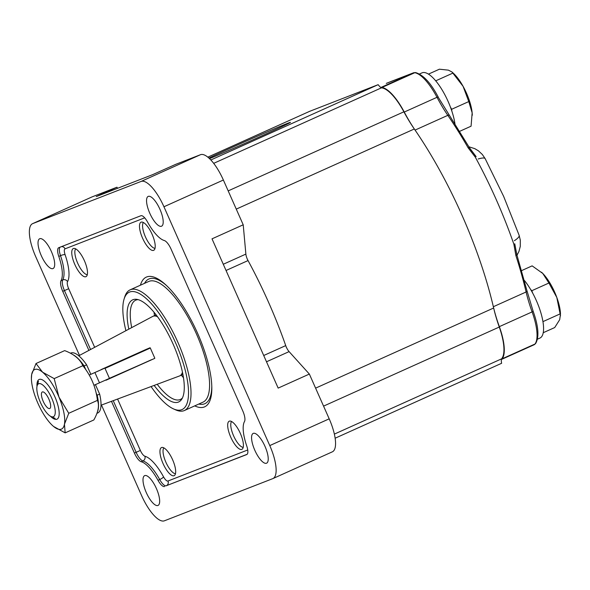 <?xml version="1.0" encoding="UTF-8"?>
<svg xmlns="http://www.w3.org/2000/svg" width="590" height="590" viewBox="0 0 590 590"><rect width="100%" height="100%" fill="white"/><g stroke="black" fill="none" stroke-linecap="round" stroke-linejoin="round"><path stroke-width="0.89" d="M146.799 349.096L101.104 369.598M157.515 316.734A32.657 10.886 -114.2 0 0 152.958 316.306A32.657 10.886 -114.2 0 0 152.744 316.41L78.772 355.785M101.015 405.219L179.537 375.955A32.657 10.886 -114.2 0 0 179.758 375.867A32.657 10.886 -114.2 0 0 182.465 372.165M151.505 359.708L105.809 380.211M43.218 401.333A9.071 3.024 -114.2 0 0 50.253 408.081A9.071 3.024 -114.2 0 0 48.867 399.135A9.071 3.024 -114.2 0 0 42.959 391.885A9.071 3.024 -114.2 0 0 43.218 401.333M51.662 398.051A18.069 6.025 -114.2 0 0 37.163 385.698A18.069 6.025 -114.2 0 0 40.422 402.424A18.069 6.025 -114.2 0 0 51.035 416.525A18.069 6.025 -114.2 0 0 51.662 398.051M75.668 248.869A14.33 4.779 -114.2 0 0 74.834 252.343A14.33 4.779 -114.2 0 0 75.262 255.817A14.33 4.779 -114.2 0 0 84.134 273.008A14.33 4.779 -114.2 0 0 87.291 274.689M541.524 272.241A29.028 9.676 65.8 0 1 541.642 272.351A29.028 9.676 65.8 0 1 542.763 273.435L548.929 283.016L556.798 297.434A29.028 9.676 65.8 0 1 560.471 314.197L559.689 319.699L554.711 327.553L543.25 332.708M521.693 270.567L532.136 265.869L542.763 273.435A29.028 9.676 65.8 0 1 556.798 297.434L560.5 315.798M532.704 293.134L531.819 290.715L530.661 289.535M531.819 290.715L548.929 283.016M542.992 321.83L542.8 320.739M543.102 321.557L560.212 313.858M231.582 421.525A14.33 4.779 -114.2 0 0 230.756 425.007A14.33 4.779 -114.2 0 0 240.049 445.664A14.33 4.779 -114.2 0 0 242.896 447.323A14.33 4.779 -114.2 0 0 243.205 447.353M428.451 74.126L439.388 69.2L448.393 70.144L451.999 72.01L463.084 86.332A29.028 9.676 65.8 0 1 472.155 112.882A29.028 9.676 65.8 0 1 472.28 115.183A29.028 9.676 65.8 0 1 472.288 115.271M459.654 131.334L471.071 126.194L472.155 112.882L468.777 101.576L451.66 109.283L450.391 106.989M451.999 72.01L453.452 73.337A29.028 9.676 65.8 0 1 463.084 86.332L468.777 101.576M436.143 81.361L435.612 80.727M435.818 80.786L452.936 73.086M451.829 111.038L451.66 109.283M143.392 222.519A14.33 4.779 -114.2 0 0 142.566 225.992A14.33 4.779 -114.2 0 0 144.093 233.463A14.33 4.779 -114.2 0 0 151.859 246.657A14.33 4.779 -114.2 0 0 155.015 248.338M163.858 447.876A14.33 4.779 -114.2 0 0 163.607 448.238A14.33 4.779 -114.2 0 0 163.024 451.357A14.33 4.779 -114.2 0 0 172.324 472.022A14.33 4.779 -114.2 0 0 175.481 473.704M146.254 492.517A16.328 5.443 -114.2 0 0 158.039 505.424A16.328 5.443 -114.2 0 0 156.416 488.564A16.328 5.443 -114.2 0 0 144.631 475.651A16.328 5.443 -114.2 0 0 146.254 492.517M254.821 450.273A16.328 5.443 -114.2 0 0 266.599 463.187A16.328 5.443 -114.2 0 0 264.976 446.32A16.328 5.443 -114.2 0 0 253.199 433.407A16.328 5.443 -114.2 0 0 254.821 450.273M149.801 213.285A16.328 5.443 -114.2 0 0 161.579 226.199A16.328 5.443 -114.2 0 0 159.956 209.332A16.328 5.443 -114.2 0 0 148.179 196.418A16.328 5.443 -114.2 0 0 149.801 213.285M41.278 255.625A16.328 5.443 -114.2 0 0 53.063 268.538A16.328 5.443 -114.2 0 0 51.441 251.672A16.328 5.443 -114.2 0 0 39.655 238.758A16.328 5.443 -114.2 0 0 41.278 255.625M172.612 459.757A15.421 5.14 65.8 0 1 174.139 475.688A15.421 5.14 65.8 0 1 163.017 463.489A15.421 5.14 65.8 0 1 161.483 447.567A15.421 5.14 65.8 0 1 172.612 459.757M152.146 234.4A15.421 5.14 65.8 0 1 153.68 250.322A15.421 5.14 65.8 0 1 142.551 238.131A15.421 5.14 65.8 0 1 141.017 222.201A15.421 5.14 65.8 0 1 152.146 234.4M230.742 437.138A15.421 5.14 -114.2 0 0 241.87 449.337A15.421 5.14 -114.2 0 0 240.337 433.407A15.421 5.14 -114.2 0 0 229.208 421.216A15.421 5.14 -114.2 0 0 230.742 437.138M74.827 264.482A15.421 5.14 -114.2 0 0 85.948 276.673A15.421 5.14 -114.2 0 0 84.422 260.751A15.421 5.14 -114.2 0 0 73.293 248.552A15.421 5.14 -114.2 0 0 74.827 264.482M194.73 405.876A71.117 23.711 -114.2 0 0 211.817 387.276A71.117 23.711 -114.2 0 0 197.62 333.365A71.117 23.711 -114.2 0 0 165.672 284.749A71.117 23.711 -114.2 0 0 140.42 285.206M202.879 402.203A66.161 22.059 -114.2 0 0 202.967 402.166A66.161 22.059 -114.2 0 0 196.396 333.822A66.161 22.059 -114.2 0 0 148.658 281.496A66.161 22.059 -114.2 0 0 148.577 281.533M124.07 299.115L124.741 296.947A66.161 22.059 65.8 0 1 130.095 289.852A66.161 22.059 65.8 0 1 177.833 342.178A66.161 22.059 65.8 0 1 184.405 410.522A66.161 22.059 65.8 0 1 175.54 409.821L173.475 408.892A64.347 21.454 -114.2 0 0 175.709 343.1A64.347 21.454 -114.2 0 0 124.07 299.115A64.347 21.454 -114.2 0 0 125.913 330.695M128.819 329.146A55.998 18.674 65.8 0 1 136.673 299.337A55.998 18.674 65.8 0 1 173.113 344.11A55.998 18.674 65.8 0 1 181.668 399.312A55.998 18.674 65.8 0 1 154.145 385.418M157.198 384.282A54.428 18.15 -114.2 0 0 180.37 399.467A54.428 18.15 -114.2 0 0 182.421 397.985M183.497 377.777A54.428 18.15 65.8 0 1 181.344 375.152M263.715 355.505L285.722 345.6A7.257 2.419 -114.2 0 0 286.349 347.185A7.257 2.419 -114.2 0 0 289.093 351.618L266.503 361.781M223.286 264.261L245.875 254.091A7.257 2.419 -114.2 0 0 247.291 259.04A7.257 2.419 -114.2 0 0 248.043 260.574L226.044 270.478M272.949 478.564A31.934 10.649 65.8 0 0 269.778 445.583L329.198 418.834A31.934 10.649 65.8 0 1 332.369 451.822L272.949 478.564A31.934 10.649 65.8 0 1 272.772 478.638L164.411 520.8A31.934 10.649 -114.2 0 1 141.548 495.475L101.473 405.042M79.48 355.409L35.717 256.657A31.934 10.649 65.8 0 1 32.546 223.676A31.934 10.649 65.8 0 1 32.715 223.603L141.076 181.447L200.504 154.698L175.673 164.359L152.707 174.625L96.266 196.588L116.975 187.2A14.698 4.897 -114.2 0 0 117.491 188.328M32.546 223.676L91.974 196.935A31.934 10.649 65.8 0 1 92.143 196.861L116.975 187.2M245.875 254.091L243.213 224.797L223.374 180.024A31.934 10.649 -114.2 0 0 200.504 154.698M269.778 445.583L163.946 206.766A31.934 10.649 -114.2 0 0 141.076 181.447M329.198 418.834L309.359 374.06L278.163 388.102L212.017 238.839L243.213 224.797M285.722 345.6A197.753 65.933 -114.2 0 0 248.043 260.574M309.359 374.06L289.093 351.618M138.163 299.654A54.428 18.15 -114.2 0 0 135.693 300.199A54.428 18.15 -114.2 0 0 131.695 327.612M154.536 315.598A54.428 18.15 65.8 0 1 154.005 312.243M151.062 386.568A64.347 21.454 -114.2 0 0 173.475 408.892M90.565 349.509L64.443 290.56A10.886 3.629 65.8 0 1 62.717 279.94A32.657 10.886 -114.2 0 0 60.512 255.654L58.794 256.429A10.886 3.629 65.8 0 1 58.705 247.719A10.886 3.629 65.8 0 1 58.764 247.689L140.899 215.733A10.886 3.629 65.8 0 1 147.485 221.921A32.657 10.886 65.8 0 0 164.278 240.521A10.886 3.629 65.8 0 1 171.093 249.172L242.763 410.906A10.886 3.629 65.8 0 1 244.496 421.533A32.657 10.886 65.8 0 0 246.694 445.811A10.886 3.629 65.8 0 1 246.782 454.529A10.886 3.629 65.8 0 1 246.723 454.551L246.841 454.499M247.136 454.285L166.306 485.732A10.886 3.629 65.8 0 1 159.72 479.545A32.657 10.886 -114.2 0 0 142.928 460.945A10.886 3.629 65.8 0 1 136.12 452.301L140.368 450.458A7.257 2.419 -114.2 0 0 144.904 456.218A36.285 12.095 65.8 0 1 163.57 476.89A7.257 2.419 -114.2 0 0 167.958 481.012A3.629 3.422 -111.3 0 1 166.306 485.732L246.723 454.551M164.595 486.507A10.886 3.629 65.8 0 1 158.009 480.319L159.72 479.545A3.629 0.797 151.2 0 0 163.57 476.89M144.904 456.218A3.629 3.297 105.5 0 1 142.928 460.945L141.209 461.719A32.657 10.886 65.8 0 1 158.009 480.319M141.209 461.719A10.886 3.629 65.8 0 1 134.402 453.068L136.12 452.301L113.236 400.662M62.732 291.335A10.886 3.629 65.8 0 1 60.999 280.707L62.717 279.94A3.629 3.326 -150 0 1 67.54 281.637A7.257 2.419 -114.2 0 0 68.691 288.717L62.732 291.335L88.898 350.394M111.466 401.318L134.402 453.068M58.794 256.429A32.657 10.886 65.8 0 1 60.999 280.707M50.401 416.193A21.771 7.257 -114.2 0 0 59.125 414.954A21.771 7.257 -114.2 0 0 55.335 397.822A21.771 7.257 -114.2 0 0 43.704 380.683A21.771 7.257 -114.2 0 0 36.993 386.391M31.395 378.522L31.683 374.444L35.997 363.521L64.671 350.615C74.008 354.148 80.07 359.177 82.858 365.704C91.022 375.815 95.882 387.372 97.439 400.381C99.533 405.411 98.331 411.938 93.832 419.962L65.158 432.868L53.557 426.452A32.657 10.886 -114.2 0 1 52.584 425.597A32.657 10.886 -114.2 0 1 37.177 401.569A32.657 10.886 65.8 0 1 31.395 378.522A32.657 10.886 65.8 0 1 31.683 374.444A32.657 10.886 65.8 0 1 42.583 372.194A32.657 10.886 65.8 0 1 58.963 397.077L68.764 413.28L64.458 424.203A32.657 10.886 65.8 0 1 53.557 426.452L52.68 425.692M35.997 363.521L42.583 372.194L54.184 378.61L58.963 397.077A32.657 10.886 65.8 0 1 64.458 424.203L65.158 432.868M97.439 400.381L68.764 413.28M82.858 365.704L54.184 378.61M454.978 123.996A36.285 12.095 -114.2 0 0 444.587 94.267A36.285 12.095 -114.2 0 0 421.983 72.872L419.468 74.001M537.453 339.184L539.953 338.063A36.285 12.095 -114.2 0 0 536.347 300.583A36.285 12.095 -114.2 0 0 524.407 280.471M95.433 384.65L99.636 394.098L97.144 395.226A32.841 10.952 65.8 0 1 97.52 411.599M99.636 394.098A32.841 10.952 65.8 0 1 97.734 412.985L96.93 413.347M96.133 392.962L97.144 395.226M73.189 354.811A32.841 10.952 65.8 0 1 84.119 365.955L85.727 369.554M70.461 353.233L70.778 353.093A32.841 10.952 65.8 0 1 86.619 364.827L84.119 365.955M86.619 364.827L90.845 374.326L89.245 375.048L104.887 368.086L109.452 378.367L93.958 385.292M90.845 374.326L101.34 369.642M109.438 378.315L154.779 358.366L106.001 380.248A28.431 0.465 156.1 0 1 106.03 380.167M101.694 369.333A28.431 0.465 -23.9 0 0 101.296 369.635L150.074 347.753A28.431 0.465 -23.9 0 0 146.209 349.361M150.074 347.753L150.317 348.048L105.013 368.374M154.728 357.997L150.317 348.048M154.779 358.366L105.971 379.938M469.529 147.854L476.137 156.638C474.64 155.082 474.345 155.222 475.245 157.051A197.753 65.933 65.8 0 1 496.367 199.907A197.753 65.933 65.8 0 1 513.861 244.186C514.605 246.067 514.908 245.927 514.753 243.781L516.7 254.224M534.016 344.796A18.143 6.047 -114.2 0 0 534.112 344.759A18.143 6.047 -114.2 0 0 534.997 344.022A39.913 13.305 -114.2 0 0 532.106 311.904L499.347 326.646A72.57 24.197 65.8 0 1 493.351 306.726A197.753 65.933 -114.2 0 0 462.051 215.35A197.753 65.933 -114.2 0 0 415.072 130.088A72.57 24.197 -114.2 0 1 404.253 112.048A39.913 13.305 65.8 0 0 382.01 87.453A18.143 6.047 -114.2 0 0 380.875 87.512M516.685 254.578A1.814 0.538 162.1 0 1 516.855 254.725A1.814 0.538 162.1 0 1 515.881 255.566L513.861 244.186M471.882 151.173L469.397 147.64A1.814 0.479 150.2 0 1 469.382 147.839L476.137 156.638M438.164 97.151L469.397 147.64A1.814 0.479 150.2 0 0 468.143 147.839A197.753 65.933 -114.2 0 0 447.825 115.345A72.57 24.197 65.8 0 1 437.006 97.306L404.253 112.048M475.245 157.051L468.143 147.839M394.909 80.048A1.814 1.711 68.7 0 0 394.828 80.07L394.828 80.07A1.814 1.711 68.7 0 0 394.754 80.107L386.347 83.374A1.814 1.711 68.7 0 0 386.273 83.404M386.421 83.345A1.814 1.711 68.7 0 0 386.347 83.374L391.141 81.427M391.487 81.383L390.86 81.538L391.487 81.383M393.279 80.601A1.814 1.711 68.7 0 0 393.242 80.609A1.814 1.711 68.7 0 0 393.169 80.646A1.814 1.8 72.9 0 1 393.368 80.572L413.568 72.784A1.814 1.711 68.7 0 0 413.487 72.813L394.754 80.107M501.397 359.48A18.143 6.047 -114.2 0 0 502.245 358.764L534.997 344.022A1.814 1.681 36.6 0 0 535.624 343.52L534.112 344.759L501.397 359.48M499.347 326.646A39.913 13.305 65.8 0 1 502.245 358.764M535.624 343.52C539.349 337.096 538.515 326.307 533.109 311.159A1.814 0.376 -19.9 0 1 532.106 311.904A72.57 24.197 65.8 0 1 526.103 291.984A1.814 0.863 -13.2 0 0 527.018 290.951L516.855 254.725L514.753 243.781M208.904 158.083A47.384 0.774 156.1 0 1 232.401 147.279A47.384 0.774 156.1 0 1 290.457 122.366A47.384 0.774 156.1 0 1 261.879 135.811A47.384 0.774 156.1 0 1 209.502 158.636M213.676 163.349L381.442 87.844A10.886 3.629 65.8 0 1 378.153 84.672L309.617 111.34L207.82 157.154M378.153 84.672L210.822 159.978M228.19 190.887L403.892 111.812A39.913 13.305 -114.2 0 0 381.442 87.844M403.892 111.812A72.57 24.197 -114.2 0 0 414.313 128.981A197.753 65.933 -114.2 0 1 493.653 308.01A72.57 24.197 65.8 0 0 499.273 327.044A39.913 13.305 -114.2 0 1 501.544 358.86A10.886 3.629 -114.2 0 0 501.618 363.293L335.15 438.208M286.283 347.215A197.753 65.933 -114.2 0 0 247.225 259.069M334.368 434.1L501.544 358.86M198.83 404.032A68.344 22.789 -114.2 0 0 211.781 386.052M32.715 223.603L92.143 196.861M163.946 206.766L223.374 180.024M166.564 285.582A68.344 22.789 -114.2 0 0 144.521 283.355M68.691 288.717L94.666 347.326M117.58 399.047L140.368 450.458M60.069 247.188A10.886 3.629 65.8 0 0 60.512 255.654A3.629 0.915 161 0 1 65.092 254.659A36.285 12.095 65.8 0 1 67.54 281.637M61.419 246.657A3.629 3.422 -111.3 0 1 65.07 248.833A7.257 2.419 -114.2 0 0 65.092 254.659M144.697 217.85L65.07 248.833M167.958 481.012L247.741 449.971M94.924 372.57L99.496 382.851M468.917 146.799L474.803 148.651L478.438 150.834L482.318 154.462L485.179 158.666L503.646 196.381L519.126 235.285A21.771 5 160.6 0 1 514.384 240.683M515.881 255.566A197.753 65.933 -114.2 0 1 526.103 291.984L493.351 306.726M485.179 158.666A21.771 4.314 151.7 0 0 478.188 158.99M449.189 115.323A1.814 0.811 145.6 0 0 447.825 115.345L415.072 130.088M413.568 72.784L415.67 72.592C423.34 74.901 430.848 83.043 438.208 97.011L437.006 97.306A39.913 13.305 -114.2 0 0 414.77 72.71L382.01 87.453M415.67 72.592A1.814 1.667 99.5 0 0 414.77 72.71A18.143 6.047 -114.2 0 0 413.487 72.813L380.86 87.497M236.266 209.111L414.313 128.981M315.598 388.146L493.653 308.01M323.563 406.126L499.273 327.044M156.121 314.883L152.958 316.306M182.922 374.444L179.758 375.867M37.163 385.698L38.498 381.376M51.035 416.525L55.158 418.391M130.095 289.852L148.658 281.496M184.405 410.522L202.967 402.166M393.242 80.609L390.941 81.508M533.109 311.159L527.018 290.951M519.126 235.285L520.299 240.123L520.284 246.384L518.927 251.488L517.01 255.219"/></g></svg>
